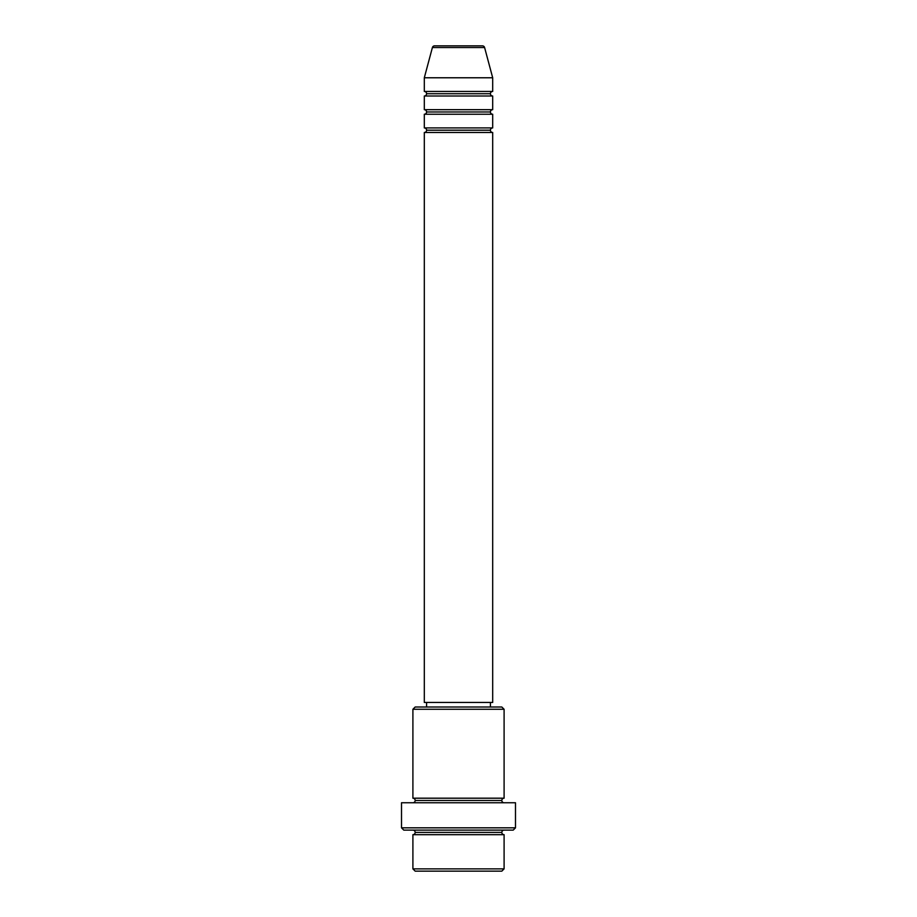 <?xml version="1.0" encoding="UTF-8"?>
<svg xmlns="http://www.w3.org/2000/svg" width="917" height="917" viewBox="0 0 917 917"><rect width="100%" height="100%" fill="white"/><g stroke="black" fill="none" stroke-linecap="round" stroke-linejoin="round"><path stroke-width="1.38" d="M492.693 91.448L492.693 77.773L484.6 47.535A2.281 2.281 0 0 0 482.399 45.85L434.601 45.85A2.281 2.281 0 0 0 432.4 47.535L484.6 47.535A2.281 2.281 0 0 0 482.399 45.85L434.601 45.85A2.281 2.281 0 0 0 432.4 47.535L424.307 77.773L492.693 77.773L484.6 47.535L432.4 47.535L424.307 77.773L424.307 91.448A2.281 2.281 0 0 1 426.577 93.729A2.281 2.281 0 0 1 424.307 96.01L424.307 109.685A2.281 2.281 0 0 1 426.577 111.966A2.281 2.281 0 0 1 424.307 114.247L424.307 127.921A2.281 2.281 0 0 1 426.577 130.203A2.281 2.281 0 0 1 424.307 132.484L424.307 702.445L492.693 702.445L492.693 132.484A2.281 2.281 0 0 1 490.423 130.203L426.577 130.203A2.281 2.281 0 0 0 424.307 127.921L492.693 127.921L492.693 114.247A2.281 2.281 0 0 1 490.423 111.966L426.577 111.966A2.281 2.281 0 0 0 424.307 109.685L492.693 109.685L492.693 96.01A2.281 2.281 0 0 1 490.423 93.729L426.577 93.729A2.281 2.281 0 0 0 424.307 91.448L492.693 91.448L492.693 77.773L424.307 77.773L424.307 91.448L492.693 91.448A2.281 2.281 0 0 0 490.423 93.729A2.281 2.281 0 0 0 492.693 96.01L424.307 96.01A2.281 2.281 0 0 0 426.577 93.729L490.423 93.729M412.902 868.869L415.183 871.15L501.817 871.15L504.098 868.869L412.902 868.869L504.098 868.869L504.098 834.676A2.281 2.281 0 0 1 501.817 832.395A2.281 2.281 0 0 1 504.098 830.114A2.281 2.281 0 0 0 501.817 832.395L415.183 832.395A2.281 2.281 0 0 1 412.902 834.676L412.902 868.869L412.902 834.676A2.281 2.281 0 0 0 415.183 832.395A2.281 2.281 0 0 0 412.902 830.114A2.281 2.281 0 0 1 415.183 832.395L501.817 832.395A2.281 2.281 0 0 0 504.098 834.676L412.902 834.676L504.098 834.676L504.098 868.869L501.817 871.15L415.183 871.15L412.902 868.869M504.098 709.277L501.817 707.007L415.183 707.007L412.902 709.277L504.098 709.277L412.902 709.277L412.902 798.191A2.281 2.281 0 0 1 415.183 800.472A2.281 2.281 0 0 1 412.902 802.753A2.281 2.281 0 0 0 415.183 800.472L501.817 800.472A2.281 2.281 0 0 1 504.098 798.191L504.098 709.277L504.098 798.191A2.281 2.281 0 0 0 501.817 800.472A2.281 2.281 0 0 0 504.098 802.753A2.281 2.281 0 0 1 501.817 800.472L415.183 800.472A2.281 2.281 0 0 0 412.902 798.191L504.098 798.191L412.902 798.191L412.902 709.277L415.183 707.007L501.817 707.007L504.098 709.277M401.508 827.833L403.789 830.114L513.211 830.114L515.492 827.833L401.508 827.833L515.492 827.833L515.492 802.753L401.508 802.753L401.508 827.833L401.508 802.753L515.492 802.753L515.492 827.833L513.211 830.114L403.789 830.114L401.508 827.833M492.693 127.921L424.307 127.921L424.307 114.247L492.693 114.247L424.307 114.247A2.281 2.281 0 0 0 426.577 111.966L490.423 111.966A2.281 2.281 0 0 0 492.693 114.247L492.693 127.921A2.281 2.281 0 0 0 490.423 130.203A2.281 2.281 0 0 0 492.693 132.484L424.307 132.484A2.281 2.281 0 0 0 426.577 130.203L490.423 130.203M490.423 707.007L490.423 702.445L490.423 707.007M426.577 702.445L426.577 707.007L426.577 702.445M492.693 109.685L424.307 109.685L424.307 96.01L492.693 96.01L492.693 109.685A2.281 2.281 0 0 0 490.423 111.966M492.693 702.445L424.307 702.445L424.307 132.484L492.693 132.484L492.693 702.445"/></g></svg>

